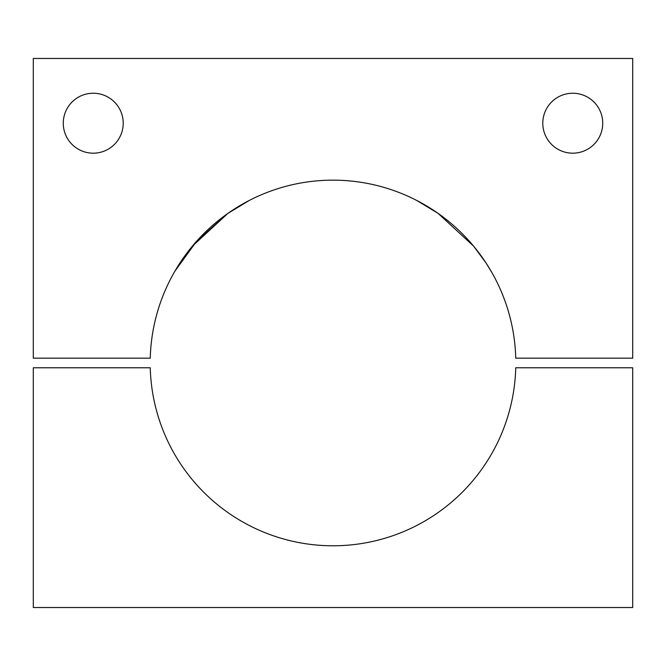 <?xml version="1.0" encoding="UTF-8"?>
<svg xmlns="http://www.w3.org/2000/svg" width="666" height="666" viewBox="0 0 666 666"><rect width="100%" height="100%" fill="white"/><g stroke="black" fill="none" stroke-linecap="round" stroke-linejoin="round"><path stroke-width="1" d="M174.883 271.195L196.57 241.283L227.905 213.378L249.275 200.449L227.905 213.378L192.341 246.195L179.945 262.995L174.159 272.461M416.725 200.449L438.095 213.378L473.659 246.195L486.055 262.995L491.841 272.461M515.75 358.175L632.7 358.175L632.7 58.475L33.3 58.475L33.3 358.175L150.25 358.175A182.817 182.817 0 0 1 333 180.153A182.817 182.817 0 0 1 515.75 358.175M542.79 123.21A29.97 29.97 0 0 1 587.745 97.253A29.97 29.97 0 0 1 587.745 149.167A29.97 29.97 0 0 1 542.79 123.21M63.27 123.21A29.97 29.97 0 0 1 108.225 97.253A29.97 29.97 0 0 1 108.225 149.167A29.97 29.97 0 0 1 63.27 123.21M632.7 607.525L33.3 607.525L33.3 367.765L150.25 367.765A182.817 182.817 0 0 0 333 545.787A182.817 182.817 0 0 0 515.75 367.765L632.7 367.765L632.7 607.525"/></g></svg>
